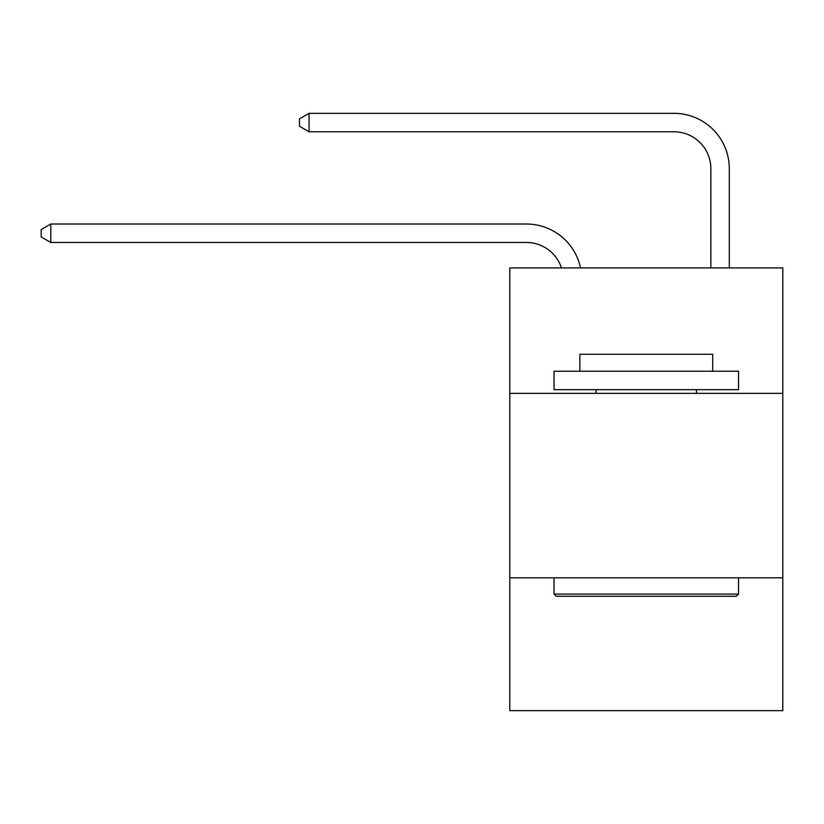 <?xml version="1.0" encoding="UTF-8"?>
<svg xmlns="http://www.w3.org/2000/svg" width="824" height="824" viewBox="0 0 824 824"><rect width="100%" height="100%" fill="white"/><g stroke="black" fill="none" stroke-linecap="round" stroke-linejoin="round"><path stroke-width="1.24" d="M782.8 393.367L782.8 267.924L509.778 267.924L509.778 393.367L782.8 393.367L782.8 710.669L509.778 710.669L509.778 393.367M782.8 577.84L509.778 577.84M526.371 224.015L50.789 224.015L526.371 224.015A55.342 55.342 173.7 0 1 580.529 267.924M710.855 267.924L710.855 168.673A36.895 36.895 26.7 0 0 673.96 131.778L309.062 131.778L299.473 126.247L299.473 118.862L309.062 113.331L673.96 113.331A55.342 55.342 23.6 0 1 729.302 168.673L729.302 267.924M556.262 596.298L554.047 594.083L738.52 594.083L736.316 596.298L556.262 596.298M738.52 371.233L738.52 389.68L554.047 389.68L554.047 371.233L738.52 371.233M579.88 371.233L579.88 354.258L712.698 354.258L712.698 371.233M738.52 577.84L738.52 594.083M554.047 577.84L554.047 594.083M696.465 389.68L696.465 393.367M596.113 389.68L596.113 393.367M710.855 168.673A36.895 36.895 -156.4 0 0 673.96 131.778A36.895 36.895 -156.4 0 1 710.855 168.673A36.895 36.895 -156.4 0 0 673.96 131.778A36.895 36.895 -156.4 0 1 710.855 168.673A36.895 36.895 -156.4 0 0 673.96 131.778A36.895 36.895 -156.4 0 1 710.855 168.673A36.895 36.895 -156.4 0 0 673.96 131.778A36.895 36.895 -156.4 0 1 710.855 168.673A36.895 36.895 -156.4 0 0 673.96 131.778A36.895 36.895 -156.4 0 1 710.855 168.673A36.895 36.895 -156.4 0 0 673.96 131.778A36.895 36.895 -156.4 0 1 710.855 168.673A36.895 36.895 -156.4 0 0 673.96 131.778A36.895 36.895 -156.4 0 1 710.855 168.673A36.895 36.895 -156.4 0 0 673.96 131.778A36.895 36.895 -156.4 0 1 710.855 168.673A36.895 36.895 -156.4 0 0 673.96 131.778A36.895 36.895 -156.4 0 1 710.855 168.673A36.895 36.895 -156.4 0 0 673.96 131.778A36.895 36.895 -156.4 0 1 710.855 168.673A36.895 36.895 -156.4 0 0 673.96 131.778A36.895 36.895 -156.4 0 1 710.855 168.673A36.895 36.895 -156.4 0 0 673.96 131.778A36.895 36.895 -156.4 0 1 710.855 168.673A36.895 36.895 -156.4 0 0 673.96 131.778A36.895 36.895 -156.4 0 1 710.855 168.673A36.895 36.895 -156.4 0 0 673.96 131.778A36.895 36.895 -156.4 0 1 710.855 168.673A36.895 36.895 -156.4 0 0 673.96 131.778A36.895 36.895 -156.4 0 1 710.855 168.673A36.895 36.895 -156.4 0 0 673.96 131.778A36.895 36.895 -156.4 0 1 710.855 168.673A36.895 36.895 -156.4 0 0 673.96 131.778A36.895 36.895 -156.4 0 1 710.855 168.673A36.895 36.895 -156.4 0 0 673.96 131.778A36.895 36.895 -156.4 0 1 710.855 168.673A36.895 36.895 -156.4 0 0 673.96 131.778A36.895 36.895 -156.4 0 1 710.855 168.673A36.895 36.895 -156.4 0 0 673.96 131.778A36.895 36.895 -156.4 0 1 710.855 168.673A36.895 36.895 -156.4 0 0 673.96 131.778A36.895 36.895 -156.4 0 1 710.855 168.673A36.895 36.895 -156.4 0 0 673.96 131.778A36.895 36.895 -156.4 0 1 710.855 168.673A36.895 36.895 -156.4 0 0 673.96 131.778A36.895 36.895 -156.4 0 1 710.855 168.673A36.895 36.895 -156.4 0 0 673.96 131.778A36.895 36.895 -156.4 0 1 710.855 168.673A36.895 36.895 -156.4 0 0 673.96 131.778A36.895 36.895 -156.4 0 1 710.855 168.673A36.895 36.895 -156.4 0 0 673.96 131.778A36.895 36.895 -156.4 0 1 710.855 168.673A36.895 36.895 -156.4 0 0 673.96 131.778A36.895 36.895 -156.4 0 1 710.855 168.673A36.895 36.895 -156.4 0 0 673.96 131.778A36.895 36.895 -156.4 0 1 710.855 168.673A36.895 36.895 -156.4 0 0 673.96 131.778A36.895 36.895 -156.4 0 1 710.855 168.673A36.895 36.895 -156.4 0 0 673.96 131.778A36.895 36.895 -156.4 0 1 710.855 168.673A36.895 36.895 -156.4 0 0 673.96 131.778A36.895 36.895 -156.4 0 1 710.855 168.673A36.895 36.895 -156.4 0 0 673.96 131.778A36.895 36.895 -156.4 0 1 710.855 168.673A36.895 36.895 -156.4 0 0 673.96 131.778A36.895 36.895 -156.4 0 1 710.855 168.673A36.895 36.895 -156.4 0 0 673.96 131.778A36.895 36.895 -156.4 0 1 710.855 168.673A36.895 36.895 -156.4 0 0 673.96 131.778M561.453 267.924A36.895 36.895 -6.3 0 0 526.371 242.462L50.789 242.462L41.2 236.931L41.2 229.556L50.789 224.015L50.789 242.462M309.062 113.331L309.062 131.778"/></g></svg>
